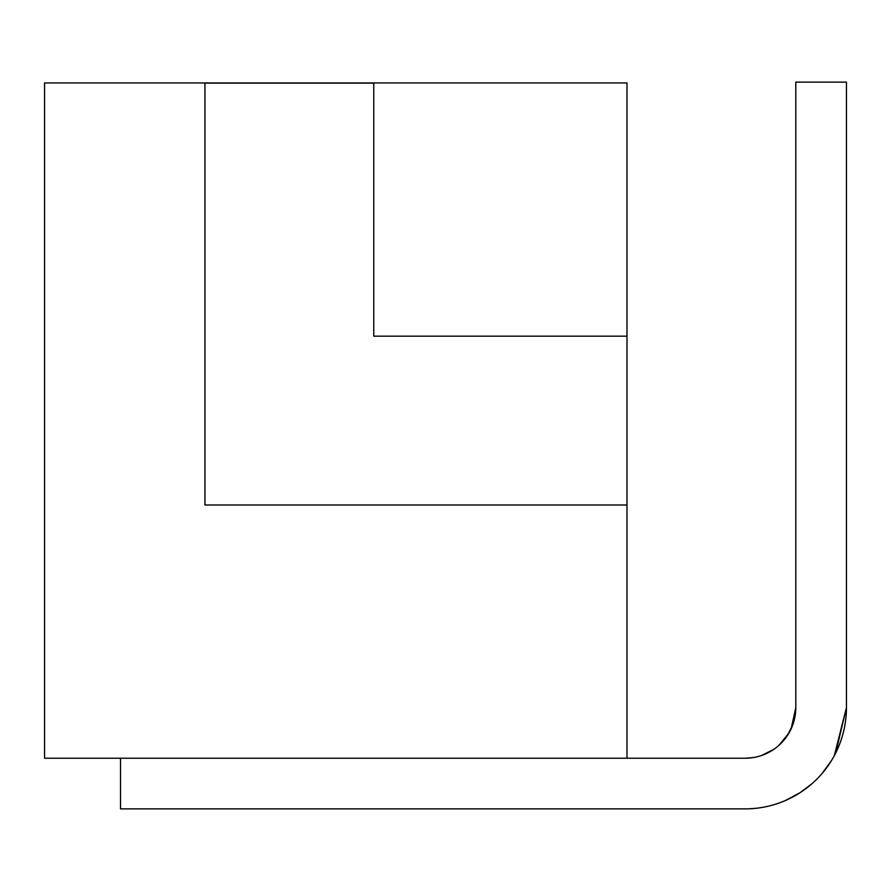 <?xml version="1.0" encoding="UTF-8"?>
<svg xmlns="http://www.w3.org/2000/svg" width="891" height="891" viewBox="0 0 891 891"><rect width="100%" height="100%" fill="white"/><g stroke="black" fill="none" stroke-linecap="round" stroke-linejoin="round"><path stroke-width="1.34" d="M626.818 336.174L373.752 336.174L373.752 82.941L626.986 82.941L626.986 758.23L44.55 758.23L44.55 82.941L204.93 82.941L204.93 504.997L626.818 504.997M373.752 82.941L204.93 82.941M626.986 152.161L626.986 722.768M204.93 83.108L373.752 83.108M626.986 758.23L745.154 758.23A50.642 50.642 0 0 0 795.808 707.577L795.808 82.128L846.45 82.128L846.45 707.577L834.332 755.624L846.45 707.577A101.296 101.296 0 0 1 745.154 808.872L120.519 808.872L120.519 758.23M831.37 760.758L822.092 773.466L831.37 760.758M799.995 792.745L811.578 784.058L800.029 792.723M799.093 793.324L784.96 800.731M767.552 806.366L766.015 806.7M795.808 707.577L791.152 728.793M788.914 733.07L778.923 745.333M773.555 749.509L761.504 755.512M753.062 757.606L747.861 758.152M799.06 793.335L784.904 800.753M767.441 806.388L765.959 806.711M792.778 724.817L787.276 735.699M762.128 755.301L761.137 755.635M753.084 757.595L745.154 758.23M846.45 707.577L835.702 752.995M831.559 760.446L822.371 773.143M811.991 783.69L809.986 785.405M800.196 792.611L785.84 800.341M755.479 808.349L749.398 808.783"/></g></svg>
